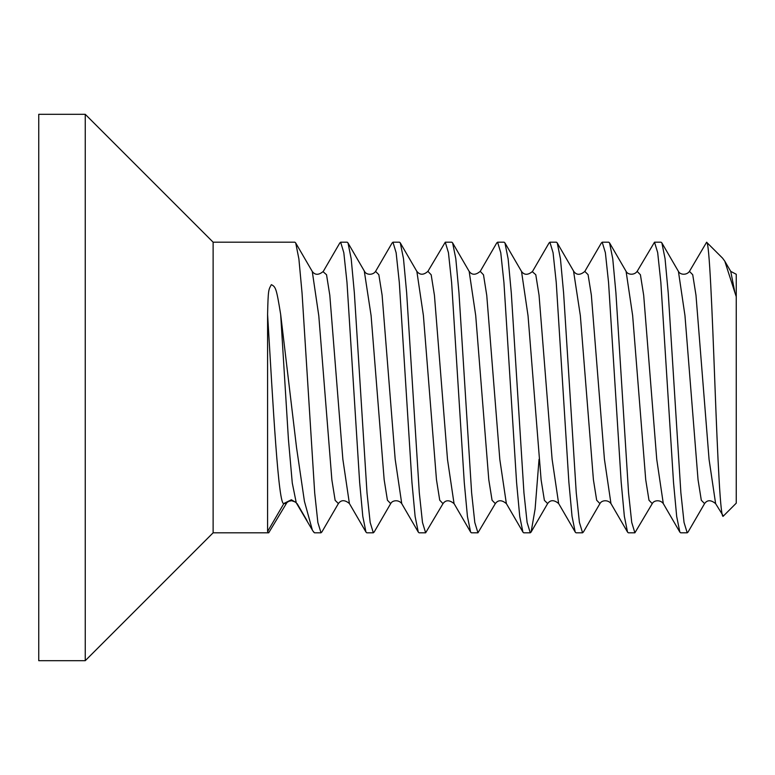<?xml version="1.0" encoding="UTF-8"?>
<svg xmlns="http://www.w3.org/2000/svg" width="775" height="775" viewBox="0 0 775 775"><rect width="100%" height="100%" fill="white"/><g stroke="black" fill="none" stroke-linecap="round" stroke-linejoin="round"><path stroke-width="1.16" d="M38.75 114.312L38.75 660.688L85.25 660.688L85.25 114.312L38.75 114.312M322.08 531.631L321.015 532.812L317.866 522.534L314.708 493.065L302.047 293.008L298.898 258.957L295.711 242.933L294.858 242.188L213.125 242.188L85.25 114.312M213.125 242.188L213.125 532.812L85.25 660.688M704.659 503.469L688.026 532.096L687.212 532.812L684.044 522.437L680.876 492.784L668.215 292.708L665.047 258.598L661.879 242.904L661.046 242.188L654.517 242.188L657.675 252.573L660.842 282.245L673.514 482.379L676.682 516.46L679.849 532.105L663.303 503.614L656.754 459.459L643.686 295.285L640.412 274.747L637.147 271.376L654.517 242.188M706.606 242.236L689.45 271.386L692.724 274.728L695.989 295.246L709.077 459.498L715.616 503.624L723.327 516.092C720.498 521.013 717.689 458.112 714.899 384.051C712.118 310.281 709.348 241.141 706.606 242.236L722.591 258.172L724.799 261.185L734.923 292.679L730.728 271.376L724.799 261.185M687.202 532.812L680.673 532.812L679.849 532.105M602.204 242.188L605.382 252.698L608.549 282.41L621.182 482.127L624.34 516.218L627.518 532.086L628.36 532.812L634.89 532.812L631.722 522.389L628.554 492.726L615.912 292.814L612.754 258.763L609.557 242.885L608.733 242.188L602.204 242.188L601.187 243.253M549.892 242.188L553.069 252.698L556.237 282.42L568.869 482.176L572.028 516.257L575.205 532.086L576.048 532.812L582.577 532.812L579.409 522.398L576.251 492.745L563.599 292.902L560.451 258.821L557.254 242.904L556.421 242.188L549.892 242.188L548.797 243.428M497.579 242.188L500.766 252.727L503.934 282.507L516.586 482.525L519.744 516.508L522.922 532.134L523.735 532.812L530.265 532.812L527.107 522.447L523.948 492.871L511.306 293.066L508.148 258.947L504.951 242.933L504.108 242.188L497.579 242.188L496.61 243.166M445.267 242.188L448.454 252.727L451.622 282.507L464.273 482.544L467.441 516.518L470.619 532.134L471.423 532.812L477.952 532.812L474.794 522.447L471.626 492.823L458.965 292.698L455.807 258.695L452.61 242.866L451.796 242.188L445.267 242.188L427.926 271.327M392.954 242.188L396.132 252.708L399.299 282.42L411.942 482.302L415.1 516.344L418.267 532.086L419.11 532.812L425.64 532.812L422.482 522.437L419.314 492.813L406.642 292.669L403.494 258.676L400.287 242.866L399.483 242.188L392.954 242.188L391.947 243.234M340.642 242.188L343.819 252.698L346.987 282.4L359.639 482.341L362.797 516.373L365.955 532.076L366.798 532.812L373.327 532.812L370.179 522.486L367.011 492.939L354.349 292.853L351.201 258.821L348.004 242.895L347.171 242.188L340.642 242.188L339.547 243.428M295.798 502.132L291.613 500.708L288.794 501.299L286.934 502.558L268.702 532.812L213.125 532.812M268.702 532.812L267.588 531.514L267.588 314.456C268.16 288.562 268.634 289.821 271.347 284.657C275.764 286.818 276.442 288.426 280.666 314.456L296.534 447.572L304.43 501.347L312.354 530.061L313.672 532.125M313.362 531.514L314.485 532.812L321.015 532.812M637.147 271.376C634.221 275.474 627.74 274.844 626.093 271.376L632.642 315.483L645.72 479.725L648.995 500.253L652.259 503.614L634.89 532.812M715.616 503.624C710.956 499.788 707.275 499.788 704.572 503.605L701.307 500.262L698.042 479.754L684.964 315.59L678.425 271.395C680.062 274.854 686.524 275.483 689.45 271.395M583.653 531.611L582.577 532.812M539.042 459.333L535.108 509.001L531.107 532.076L530.265 532.812M469.02 271.153L469.156 271.347C471.917 275.202 475.618 275.202 480.229 271.357L483.493 274.805L486.758 295.401L499.827 459.546L506.366 503.624C501.793 499.788 498.102 499.807 495.312 503.634L477.952 532.812M442.98 503.672L425.64 532.812M374.403 531.621L373.327 532.812M723.327 516.092L736.25 503.169L736.25 296.67L734.923 292.679M736.25 296.67C736.25 255.479 736.25 281.838 736.25 296.67M600.121 503.304L599.957 503.614C601.536 500.156 608.065 499.478 610.991 503.624M599.937 503.634L596.673 500.233L593.408 479.696L580.349 315.638L573.529 270.988M531.088 532.057L547.634 503.585L544.389 500.33L541.115 479.899L528.046 315.812L521.517 271.434M504.942 242.933L521.362 271.182M495.322 503.624L492.057 500.243L488.783 479.706L475.705 315.473L469.166 271.376M610.962 503.585L604.432 459.265L591.354 295.101L588.08 274.67L584.815 271.415L601.371 242.943M558.911 503.983L575.234 532.067M558.649 503.566L552.11 459.255L539.051 295.217L535.787 274.728L532.338 271.715M286.072 503.624L283.941 503.45L267.588 531.514M416.669 271.085L416.834 271.347C419.905 275.183 423.605 275.173 427.916 271.347L431.181 274.796L434.446 295.382L447.514 459.556L454.053 503.624C449.403 499.827 445.712 499.836 442.99 503.653L439.725 500.204L436.461 479.618L423.392 315.425L416.853 271.376M390.862 503.314L390.707 503.614C392.286 500.156 398.815 499.478 401.741 503.624L395.182 459.284L382.104 295.11L378.83 274.679L375.565 271.415L392.121 242.943M390.687 503.634L387.423 500.224L384.158 479.696L371.099 315.638L364.279 270.988M321.828 532.057L338.384 503.585L335.139 500.33L331.874 479.909L318.796 315.822L312.267 271.434M295.692 242.933L312.102 271.173M312.354 530.061L296.157 502.646L291.371 499.759L283.941 503.45C278.487 507.577 273.042 405.315 267.588 314.456M296.273 502.849L292.282 483.048L288.416 439.26L280.666 314.456M349.661 503.983L365.984 532.067M349.399 503.566L342.86 459.255L329.801 295.207L326.537 274.728L323.088 271.715M661.869 242.904L678.425 271.395M609.557 242.885L626.093 271.366M736.25 274.272L730.728 271.376M652.259 503.614C653.916 500.137 660.377 499.526 663.303 503.605M573.791 271.434C576.561 275.241 580.243 275.241 584.815 271.424M547.644 503.566C550.424 499.749 554.106 499.749 558.668 503.556M521.488 271.405C524.288 275.232 527.969 275.241 532.522 271.424M557.215 242.924L573.781 271.415M452.6 242.875L469.127 271.327M599.918 503.614L583.362 532.105M400.278 242.875L416.814 271.347M374.112 532.115L390.668 503.624M347.965 242.914L364.531 271.405M470.628 532.125L454.092 503.653M401.75 503.643L418.277 532.086M323.291 271.405L339.847 242.914M297.145 503.634L306.958 520.509M627.527 532.076L611 503.643M532.541 271.405L549.097 242.904M506.395 503.634L522.951 532.115M480.248 271.337L496.775 242.875M364.541 271.434C366.129 274.873 372.668 275.532 375.565 271.424M338.394 503.566C341.174 499.749 344.856 499.749 349.418 503.556M312.238 271.415C315.037 275.232 318.719 275.241 323.272 271.424"/></g></svg>
